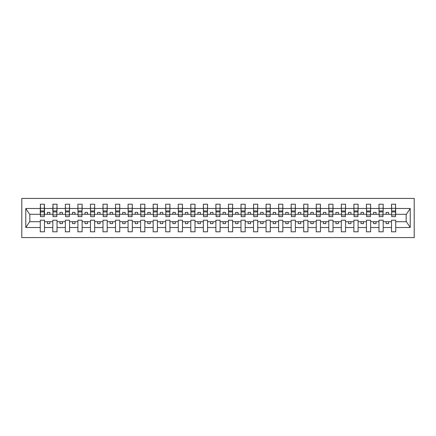 <?xml version="1.0" encoding="UTF-8"?>
<svg xmlns="http://www.w3.org/2000/svg" width="436" height="436" viewBox="0 0 436 436"><rect width="100%" height="100%" fill="white"/><g stroke="black" fill="none" stroke-linecap="round" stroke-linejoin="round"><path stroke-width="0.65" d="M21.8 237.571L414.2 237.571L414.2 198.429L21.8 198.429L21.8 237.571M395.534 215.793L395.735 214.289L406.374 214.289L410.227 208.49L410.227 227.51L395.735 227.51L395.735 220.207L391.517 220.207L391.517 221.711L383.19 221.711L383.19 220.207L378.977 220.207L378.977 221.711L370.644 221.711L370.644 220.207L366.431 220.207L366.431 221.711L358.098 221.711L358.098 220.207L353.885 220.207L353.885 221.711L345.557 221.711L345.557 220.207L341.339 220.207L341.339 221.711L333.011 221.711L333.011 220.207L328.793 220.207L328.793 221.711L320.465 221.711L320.465 220.207L316.253 220.207L316.253 221.711L307.92 221.711L307.92 220.207L303.707 220.207L303.707 221.711L295.374 221.711L295.374 220.207L291.161 220.207L291.161 221.711L282.833 221.711L282.833 220.207L278.615 220.207L278.615 221.711L270.287 221.711L270.287 220.207L266.069 220.207L266.069 221.711L257.741 221.711L257.741 220.207L253.529 220.207L253.529 221.711L245.196 221.711L245.196 220.207L240.983 220.207L240.983 221.711L232.65 221.711L232.65 220.207L228.437 220.207L228.437 221.711L220.109 221.711L220.109 220.207L215.891 220.207L215.891 221.711L207.563 221.711L207.563 220.207L203.35 220.207L203.35 221.711L195.017 221.711L195.017 220.207L190.805 220.207L190.805 221.711L182.471 221.711L182.471 220.207L178.259 220.207L178.259 221.711L169.931 221.711L169.931 220.207L165.713 220.207L165.713 221.711L157.385 221.711L157.385 220.207L153.167 220.207L153.167 221.711L144.839 221.711L144.839 220.207L140.626 220.207L140.626 221.711L132.293 221.711L132.293 220.207L128.08 220.207L128.08 221.711L119.747 221.711L119.747 220.207L115.535 220.207L115.535 221.711L107.207 221.711L107.207 220.207L102.989 220.207L102.989 221.711L94.661 221.711L94.661 220.207L90.443 220.207L90.443 221.711L82.115 221.711L82.115 220.207L77.902 220.207L77.902 221.711L69.569 221.711L69.569 220.207L65.356 220.207L65.356 221.711L57.023 221.711L57.023 220.207L52.811 220.207L52.811 221.711L44.483 221.711L44.483 220.207L40.265 220.207L40.265 221.711L29.626 221.711L25.773 227.51L25.773 208.49L29.626 214.289L40.265 214.289L40.265 208.49L25.773 208.49M395.735 227.51L395.735 231.799L391.517 231.799L391.517 221.711M391.517 227.51L383.19 227.51L383.19 231.799L378.977 231.799L378.977 221.711M383.19 227.51L383.19 221.711M378.977 227.51L370.644 227.51L370.644 231.799L366.431 231.799L366.431 221.711M370.644 227.51L370.644 221.711M366.431 227.51L358.098 227.51L358.098 231.799L353.885 231.799L353.885 221.711M358.098 227.51L358.098 221.711M353.885 227.51L345.557 227.51L345.557 231.799L341.339 231.799L341.339 221.711M345.557 227.51L345.557 221.711M341.339 227.51L333.011 227.51L333.011 231.799L328.793 231.799L328.793 221.711M333.011 227.51L333.011 221.711M328.793 227.51L320.465 227.51L320.465 231.799L316.253 231.799L316.253 221.711M320.465 227.51L320.465 221.711M316.253 227.51L307.92 227.51L307.92 231.799L303.707 231.799L303.707 221.711M307.92 227.51L307.92 221.711M303.707 227.51L295.374 227.51L295.374 231.799L291.161 231.799L291.161 221.711M295.374 227.51L295.374 221.711M291.161 227.51L282.833 227.51L282.833 231.799L278.615 231.799L278.615 221.711M282.833 227.51L282.833 221.711M278.615 227.51L270.287 227.51L270.287 231.799L266.069 231.799L266.069 221.711M270.287 227.51L270.287 221.711M266.069 227.51L257.741 227.51L257.741 231.799L253.529 231.799L253.529 221.711M257.741 227.51L257.741 221.711M253.529 227.51L245.196 227.51L245.196 231.799L240.983 231.799L240.983 221.711M245.196 227.51L245.196 221.711M240.983 227.51L232.65 227.51L232.65 231.799L228.437 231.799L228.437 221.711M232.65 227.51L232.65 221.711M228.437 227.51L220.109 227.51L220.109 231.799L215.891 231.799L215.891 221.711M220.109 227.51L220.109 221.711M215.891 227.51L207.563 227.51L207.563 231.799L203.35 231.799L203.35 221.711M207.563 227.51L207.563 221.711M203.35 227.51L195.017 227.51L195.017 231.799L190.805 231.799L190.805 221.711M195.017 227.51L195.017 221.711M190.805 227.51L182.471 227.51L182.471 231.799L178.259 231.799L178.259 221.711M182.471 227.51L182.471 221.711M178.259 227.51L169.931 227.51L169.931 231.799L165.713 231.799L165.713 221.711M169.931 227.51L169.931 221.711M165.713 227.51L157.385 227.51L157.385 231.799L153.167 231.799L153.167 221.711M157.385 227.51L157.385 221.711M153.167 227.51L144.839 227.51L144.839 231.799L140.626 231.799L140.626 221.711M144.839 227.51L144.839 221.711M140.626 227.51L132.293 227.51L132.293 231.799L128.08 231.799L128.08 221.711M132.293 227.51L132.293 221.711M128.08 227.51L119.747 227.51L119.747 231.799L115.535 231.799L115.535 221.711M119.747 227.51L119.747 221.711M115.535 227.51L107.207 227.51L107.207 231.799L102.989 231.799L102.989 221.711M107.207 227.51L107.207 221.711M102.989 227.51L94.661 227.51L94.661 231.799L90.443 231.799L90.443 221.711M94.661 227.51L94.661 221.711M90.443 227.51L82.115 227.51L82.115 231.799L77.902 231.799L77.902 221.711M82.115 227.51L82.115 221.711M77.902 227.51L69.569 227.51L69.569 231.799L65.356 231.799L65.356 221.711M69.569 227.51L69.569 221.711M65.356 227.51L57.023 227.51L57.023 231.799L52.811 231.799L52.811 221.711M57.023 227.51L57.023 221.711M391.719 214.91L395.534 214.91L395.534 216.643L391.719 216.643L391.517 204.201L391.517 208.49L383.19 208.49L382.988 215.793M391.719 215.793L391.517 208.49M379.173 214.91L382.988 214.91L382.988 216.643L379.173 216.643L378.977 204.201L378.977 208.49L370.644 208.49L370.442 215.793M379.173 215.793L378.977 208.49M366.632 214.91L370.442 214.91L370.442 216.643L366.632 216.643L366.431 204.201L366.431 208.49L358.098 208.49L357.902 215.793M366.632 215.793L366.431 208.49M354.087 214.91L357.902 214.91L357.902 216.643L354.087 216.643L353.885 204.201L353.885 208.49L345.557 208.49L345.356 215.793M354.087 215.793L353.885 208.49M341.541 214.91L345.356 214.91L345.356 216.643L341.541 216.643L341.339 204.201L341.339 208.49L333.011 208.49L332.81 215.793M341.541 215.793L341.339 208.49M328.995 214.91L332.81 214.91L332.81 216.643L328.995 216.643L328.793 204.201L328.793 208.49L320.465 208.49L320.264 215.793M328.995 215.793L328.793 208.49M316.449 214.91L320.264 214.91L320.264 216.643L316.449 216.643L316.253 204.201L316.253 208.49L307.92 208.49L307.718 215.793M316.449 215.793L316.253 208.49M303.908 214.91L307.718 214.91L307.718 216.643L303.908 216.643L303.707 204.201L303.707 208.49L295.374 208.49L295.177 215.793M303.908 215.793L303.707 208.49M291.362 214.91L295.177 214.91L295.177 216.643L291.362 216.643L291.161 204.201L291.161 208.49L282.833 208.49L282.632 215.793M291.362 215.793L291.161 208.49M278.817 214.91L282.632 214.91L282.632 216.643L278.817 216.643L278.615 204.201L278.615 208.49L270.287 208.49L270.086 215.793M278.817 215.793L278.615 208.49M266.271 214.91L270.086 214.91L270.086 216.643L266.271 216.643L266.069 204.201L266.069 208.49L257.741 208.49L257.54 215.793M266.271 215.793L266.069 208.49M253.725 214.91L257.54 214.91L257.54 216.643L253.725 216.643L253.529 204.201L253.529 208.49L245.196 208.49L244.994 215.793M253.725 215.793L253.529 208.49M241.184 214.91L244.994 214.91L244.994 216.643L241.184 216.643L240.983 204.201L240.983 208.49L232.65 208.49L232.453 215.793M241.184 215.793L240.983 208.49M228.638 214.91L232.453 214.91L232.453 216.643L228.638 216.643L228.437 204.201L228.437 208.49L220.109 208.49L219.908 215.793M228.638 215.793L228.437 208.49M216.093 214.91L219.908 214.91L219.908 216.643L216.093 216.643L215.891 204.201L215.891 208.49L207.563 208.49L207.362 215.793M216.093 215.793L215.891 208.49M203.547 214.91L207.362 214.91L207.362 216.643L203.547 216.643L203.35 204.201L203.35 208.49L195.017 208.49L194.816 215.793M203.547 215.793L203.35 208.49M191.006 214.91L194.816 214.91L194.816 216.643L191.006 216.643L190.805 204.201L190.805 208.49L182.471 208.49L182.275 215.793M191.006 215.793L190.805 208.49M178.46 214.91L182.275 214.91L182.275 216.643L178.46 216.643L178.259 204.201L178.259 208.49L169.931 208.49L169.729 215.793M178.46 215.793L178.259 208.49M165.914 214.91L169.729 214.91L169.729 216.643L165.914 216.643L165.713 204.201L165.713 208.49L157.385 208.49L157.183 215.793M165.914 215.793L165.713 208.49M153.368 214.91L157.183 214.91L157.183 216.643L153.368 216.643L153.167 204.201L153.167 208.49L144.839 208.49L144.638 215.793M153.368 215.793L153.167 208.49M140.823 214.91L144.638 214.91L144.638 216.643L140.823 216.643L140.626 204.201L140.626 208.49L132.293 208.49L132.092 215.793M140.823 215.793L140.626 208.49M128.282 214.91L132.092 214.91L132.092 216.643L128.282 216.643L128.08 204.201L128.08 208.49L119.747 208.49L119.551 215.793M128.282 215.793L128.08 208.49M115.736 214.91L119.551 214.91L119.551 216.643L115.736 216.643L115.535 204.201L115.535 208.49L107.207 208.49L107.005 215.793M115.736 215.793L115.535 208.49M103.19 214.91L107.005 214.91L107.005 216.643L103.19 216.643L102.989 204.201L102.989 208.49L94.661 208.49L94.459 215.793M103.19 215.793L102.989 208.49M90.644 214.91L94.459 214.91L94.459 216.643L90.644 216.643L90.443 204.201L90.443 208.49L82.115 208.49L81.914 215.793M90.644 215.793L90.443 208.49M78.099 214.91L81.914 214.91L81.914 216.643L78.099 216.643L77.902 204.201L77.902 208.49L69.569 208.49L69.368 215.793M78.099 215.793L77.902 208.49M65.558 214.91L69.368 214.91L69.368 216.643L65.558 216.643L65.356 204.201L65.356 208.49L57.023 208.49L56.827 215.793M65.558 215.793L65.356 208.49M53.012 214.91L56.827 214.91L56.827 216.643L53.012 216.643L53.012 204.201L52.811 208.49L44.483 208.49L44.281 204.201L44.281 216.643L40.466 216.643L40.466 211.934L44.281 211.934M53.012 215.793L52.811 208.49M52.811 227.51L44.483 227.51L44.483 231.799L40.265 231.799L40.265 221.711M44.483 227.51L44.483 221.711M40.466 211.934L40.466 204.201L40.265 208.49M40.265 214.289L40.466 215.793M395.735 214.289L395.534 204.201L395.534 214.91M378.977 204.201L383.19 204.201L383.19 208.49M366.431 204.201L370.644 204.201L370.644 208.49M353.885 204.201L358.098 204.201L358.098 208.49M341.339 204.201L345.557 204.201L345.557 208.49M328.793 204.201L333.011 204.201L333.011 208.49M316.253 204.201L320.465 204.201L320.465 208.49M303.707 204.201L307.92 204.201L307.92 208.49M291.161 204.201L295.374 204.201L295.374 208.49M278.615 204.201L282.833 204.201L282.833 208.49M266.069 204.201L270.287 204.201L270.287 208.49M253.529 204.201L257.741 204.201L257.741 208.49M240.983 204.201L245.196 204.201L245.196 208.49M228.437 204.201L232.65 204.201L232.65 208.49M215.891 204.201L220.109 204.201L220.109 208.49M203.35 204.201L207.563 204.201L207.563 208.49M190.805 204.201L195.017 204.201L195.017 208.49M178.259 204.201L182.471 204.201L182.471 208.49M165.713 204.201L169.931 204.201L169.931 208.49M153.167 204.201L157.385 204.201L157.385 208.49M140.626 204.201L144.839 204.201L144.839 208.49M128.08 204.201L132.293 204.201L132.293 208.49M115.535 204.201L119.747 204.201L119.747 208.49M102.989 204.201L107.207 204.201L107.207 208.49M90.443 204.201L94.661 204.201L94.661 208.49M77.902 204.201L82.115 204.201L82.115 208.49M65.356 204.201L69.569 204.201L69.569 208.49M52.811 204.201L57.023 204.201L57.023 208.49M410.227 208.49L395.735 208.49M40.265 227.51L25.773 227.51M40.265 204.201L44.483 204.201M391.517 204.201L395.735 204.201M391.517 214.289L388.607 214.289L388.607 212.381L386.1 212.381L386.1 214.289L388.607 214.289M386.1 214.289L383.19 214.289M386.1 221.711L386.1 223.619L388.607 223.619L388.607 221.711M378.977 214.289L376.066 214.289L376.066 212.381L373.554 212.381L373.554 214.289L376.066 214.289M373.554 214.289L370.644 214.289M373.554 221.711L373.554 223.619L376.066 223.619L376.066 221.711M366.431 214.289L363.52 214.289L363.52 212.381L361.008 212.381L361.008 214.289L363.52 214.289M361.008 214.289L358.098 214.289M361.008 221.711L361.008 223.619L363.52 223.619L363.52 221.711M353.885 214.289L350.975 214.289L350.975 212.381L348.468 212.381L348.468 214.289L350.975 214.289M348.468 214.289L345.557 214.289M348.468 221.711L348.468 223.619L350.975 223.619L350.975 221.711M341.339 214.289L338.429 214.289L338.429 212.381L335.922 212.381L335.922 214.289L338.429 214.289M335.922 214.289L333.011 214.289M335.922 221.711L335.922 223.619L338.429 223.619L338.429 221.711M328.793 214.289L325.883 214.289L325.883 212.381L323.376 212.381L323.376 214.289L325.883 214.289M323.376 214.289L320.465 214.289M323.376 221.711L323.376 223.619L325.883 223.619L325.883 221.711M316.253 214.289L313.342 214.289L313.342 212.381L310.83 212.381L310.83 214.289L313.342 214.289M310.83 214.289L307.92 214.289M310.83 221.711L310.83 223.619L313.342 223.619L313.342 221.711M303.707 214.289L300.796 214.289L300.796 212.381L298.284 212.381L298.284 214.289L300.796 214.289M298.284 214.289L295.374 214.289M298.284 221.711L298.284 223.619L300.796 223.619L300.796 221.711M291.161 214.289L288.25 214.289L288.25 212.381L285.743 212.381L285.743 214.289L288.25 214.289M285.743 214.289L282.833 214.289M285.743 221.711L285.743 223.619L288.25 223.619L288.25 221.711M278.615 214.289L275.705 214.289L275.705 212.381L273.198 212.381L273.198 214.289L275.705 214.289M273.198 214.289L270.287 214.289M273.198 221.711L273.198 223.619L275.705 223.619L275.705 221.711M266.069 214.289L263.159 214.289L263.159 212.381L260.652 212.381L260.652 214.289L263.159 214.289M260.652 214.289L257.741 214.289M260.652 221.711L260.652 223.619L263.159 223.619L263.159 221.711M253.529 214.289L250.618 214.289L250.618 212.381L248.106 212.381L248.106 214.289L250.618 214.289M248.106 214.289L245.196 214.289M248.106 221.711L248.106 223.619L250.618 223.619L250.618 221.711M240.983 214.289L238.072 214.289L238.072 212.381L235.565 212.381L235.565 214.289L238.072 214.289M235.565 214.289L232.65 214.289M235.565 221.711L235.565 223.619L238.072 223.619L238.072 221.711M228.437 214.289L225.526 214.289L225.526 212.381L223.019 212.381L223.019 214.289L225.526 214.289M223.019 214.289L220.109 214.289M223.019 221.711L223.019 223.619L225.526 223.619L225.526 221.711M215.891 214.289L212.981 214.289L212.981 212.381L210.474 212.381L210.474 214.289L212.981 214.289M210.474 214.289L207.563 214.289M210.474 221.711L210.474 223.619L212.981 223.619L212.981 221.711M203.35 214.289L200.435 214.289L200.435 212.381L197.928 212.381L197.928 214.289L200.435 214.289M197.928 214.289L195.017 214.289M197.928 221.711L197.928 223.619L200.435 223.619L200.435 221.711M190.805 214.289L187.894 214.289L187.894 212.381L185.382 212.381L185.382 214.289L187.894 214.289M185.382 214.289L182.471 214.289M185.382 221.711L185.382 223.619L187.894 223.619L187.894 221.711M178.259 214.289L175.348 214.289L175.348 212.381L172.841 212.381L172.841 214.289L175.348 214.289M172.841 214.289L169.931 214.289M172.841 221.711L172.841 223.619L175.348 223.619L175.348 221.711M165.713 214.289L162.802 214.289L162.802 212.381L160.295 212.381L160.295 214.289L162.802 214.289M160.295 214.289L157.385 214.289M160.295 221.711L160.295 223.619L162.802 223.619L162.802 221.711M153.167 214.289L150.257 214.289L150.257 212.381L147.75 212.381L147.75 214.289L150.257 214.289M147.75 214.289L144.839 214.289M147.75 221.711L147.75 223.619L150.257 223.619L150.257 221.711M140.626 214.289L137.716 214.289L137.716 212.381L135.204 212.381L135.204 214.289L137.716 214.289M135.204 214.289L132.293 214.289M135.204 221.711L135.204 223.619L137.716 223.619L137.716 221.711M128.08 214.289L125.17 214.289L125.17 212.381L122.658 212.381L122.658 214.289L125.17 214.289M122.658 214.289L119.747 214.289M122.658 221.711L122.658 223.619L125.17 223.619L125.17 221.711M115.535 214.289L112.624 214.289L112.624 212.381L110.117 212.381L110.117 214.289L112.624 214.289M110.117 214.289L107.207 214.289M110.117 221.711L110.117 223.619L112.624 223.619L112.624 221.711M102.989 214.289L100.078 214.289L100.078 212.381L97.571 212.381L97.571 214.289L100.078 214.289M97.571 214.289L94.661 214.289M97.571 221.711L97.571 223.619L100.078 223.619L100.078 221.711M90.443 214.289L87.532 214.289L87.532 212.381L85.025 212.381L85.025 214.289L87.532 214.289M85.025 214.289L82.115 214.289M85.025 221.711L85.025 223.619L87.532 223.619L87.532 221.711M77.902 214.289L74.992 214.289L74.992 212.381L72.48 212.381L72.48 214.289L74.992 214.289M72.48 214.289L69.569 214.289M72.48 221.711L72.48 223.619L74.992 223.619L74.992 221.711M65.356 214.289L62.446 214.289L62.446 212.381L59.934 212.381L59.934 214.289L62.446 214.289M59.934 214.289L57.023 214.289M59.934 221.711L59.934 223.619L62.446 223.619L62.446 221.711M52.811 214.289L49.9 214.289L49.9 212.381L47.393 212.381L47.393 214.289L49.9 214.289M47.393 214.289L44.483 214.289L44.483 208.49M47.393 221.711L47.393 223.619L49.9 223.619L49.9 221.711M44.483 214.289L44.281 215.793M410.227 227.51L406.374 221.711L395.735 221.711M29.828 214.289L29.828 221.711M406.172 221.711L406.172 214.289M40.466 210.953L44.281 210.953M57.023 204.201L56.827 214.91M53.012 211.934L56.827 211.934M53.012 210.953L56.827 210.953M69.569 204.201L69.368 214.91M65.558 211.934L69.368 211.934M65.558 210.953L69.368 210.953M82.115 204.201L81.914 214.91M78.099 211.934L81.914 211.934M78.099 210.953L81.914 210.953M94.661 204.201L94.459 214.91M90.644 211.934L94.459 211.934M90.644 210.953L94.459 210.953M107.207 204.201L107.005 214.91M103.19 211.934L107.005 211.934M103.19 210.953L107.005 210.953M119.747 204.201L119.551 214.91M115.736 211.934L119.551 211.934M115.736 210.953L119.551 210.953M132.293 204.201L132.092 214.91M128.282 211.934L132.092 211.934M128.282 210.953L132.092 210.953M144.839 204.201L144.638 214.91M140.823 211.934L144.638 211.934M140.823 210.953L144.638 210.953M157.385 204.201L157.183 214.91M153.368 211.934L157.183 211.934M153.368 210.953L157.183 210.953M169.931 204.201L169.729 214.91M165.914 211.934L169.729 211.934M165.914 210.953L169.729 210.953M182.471 204.201L182.275 214.91M178.46 211.934L182.275 211.934M178.46 210.953L182.275 210.953M195.017 204.201L194.816 214.91M191.006 211.934L194.816 211.934M191.006 210.953L194.816 210.953M207.563 204.201L207.362 214.91M203.547 211.934L207.362 211.934M203.547 210.953L207.362 210.953M220.109 204.201L219.908 214.91M216.093 211.934L219.908 211.934M216.093 210.953L219.908 210.953M232.65 204.201L232.453 214.91M228.638 211.934L232.453 211.934M228.638 210.953L232.453 210.953M245.196 204.201L244.994 214.91M241.184 211.934L244.994 211.934M241.184 210.953L244.994 210.953M257.741 204.201L257.54 214.91M253.725 211.934L257.54 211.934M253.725 210.953L257.54 210.953M270.287 204.201L270.086 214.91M266.271 211.934L270.086 211.934M266.271 210.953L270.086 210.953M282.833 204.201L282.632 214.91M278.817 211.934L282.632 211.934M278.817 210.953L282.632 210.953M295.374 204.201L295.177 214.91M291.362 211.934L295.177 211.934M291.362 210.953L295.177 210.953M307.92 204.201L307.718 214.91M303.908 211.934L307.718 211.934M303.908 210.953L307.718 210.953M320.465 204.201L320.264 214.91M316.449 211.934L320.264 211.934M316.449 210.953L320.264 210.953M333.011 204.201L332.81 214.91M328.995 211.934L332.81 211.934M328.995 210.953L332.81 210.953M345.557 204.201L345.356 214.91M341.541 211.934L345.356 211.934M341.541 210.953L345.356 210.953M358.098 204.201L357.902 214.91M354.087 211.934L357.902 211.934M354.087 210.953L357.902 210.953M370.644 204.201L370.442 214.91M366.632 211.934L370.442 211.934M366.632 210.953L370.442 210.953M383.19 204.201L382.988 214.91M379.173 211.934L382.988 211.934M379.173 210.953L382.988 210.953M391.719 211.934L395.534 211.934M391.719 210.953L395.534 210.953M40.466 214.91L44.281 214.91M40.466 208.315L44.281 208.315M53.012 208.315L56.827 208.315M65.558 208.315L69.368 208.315M78.099 208.315L81.914 208.315M90.644 208.315L94.459 208.315M103.19 208.315L107.005 208.315M115.736 208.315L119.551 208.315M128.282 208.315L132.092 208.315M140.823 208.315L144.638 208.315M153.368 208.315L157.183 208.315M165.914 208.315L169.729 208.315M178.46 208.315L182.275 208.315M191.006 208.315L194.816 208.315M203.547 208.315L207.362 208.315M216.093 208.315L219.908 208.315M228.638 208.315L232.453 208.315M241.184 208.315L244.994 208.315M253.725 208.315L257.54 208.315M266.271 208.315L270.086 208.315M278.817 208.315L282.632 208.315M291.362 208.315L295.177 208.315M303.908 208.315L307.718 208.315M316.449 208.315L320.264 208.315M328.995 208.315L332.81 208.315M341.541 208.315L345.356 208.315M354.087 208.315L357.902 208.315M366.632 208.315L370.442 208.315M379.173 208.315L382.988 208.315M391.719 208.315L395.534 208.315"/></g></svg>
